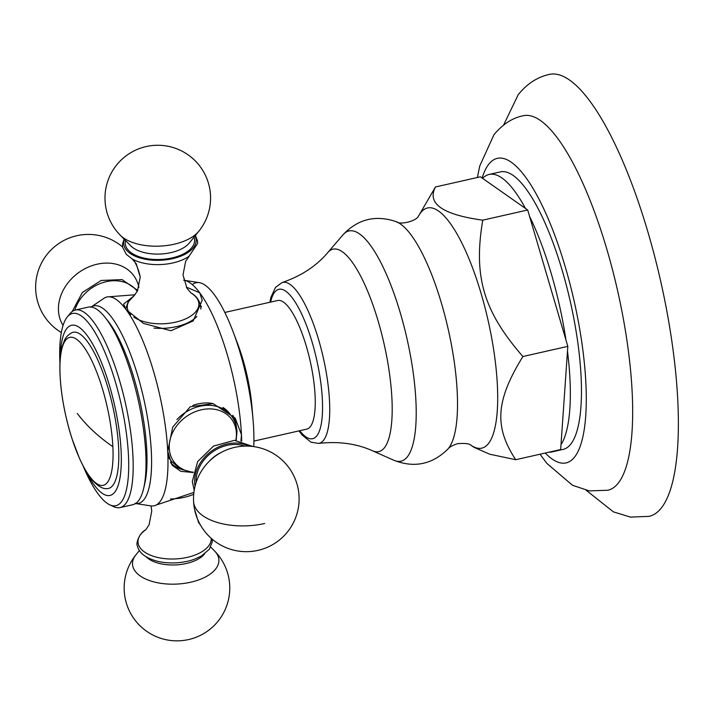 <?xml version="1.0" encoding="UTF-8"?>
<svg xmlns="http://www.w3.org/2000/svg" width="714" height="714" viewBox="0 0 714 714"><rect width="100%" height="100%" fill="white"/><g stroke="black" fill="none" stroke-linecap="round" stroke-linejoin="round"><path stroke-width="1.07" d="M477.398 177.491L479.728 166.05L493.927 134.767C502.594 124.272 512.357 117.926 523.219 115.748A191.977 53.559 -102.7 0 1 612.674 270.383A191.977 53.559 -102.7 0 1 618.431 482.905A191.977 53.559 77.3 0 1 607.917 490.25L589.273 490.884L572.521 485.288L546.96 463.493L539.989 454.22M503.611 125.021L518.186 94.748C526.852 83.922 537.169 77.157 549.137 74.452A226.534 63.198 -102.7 0 1 654.747 256.737A226.534 63.198 -102.7 0 1 661.583 507.681A226.534 63.198 77.3 0 1 649.08 516.365L630.417 517.097L613.424 511.867L586.23 490.313M489.152 174.43A142.256 39.689 -102.7 0 0 482.602 178.366L525.477 208.443A142.256 39.689 -102.7 0 0 489.152 174.43L500.3 171.904A142.256 39.689 -102.7 0 1 566.621 286.376A142.256 39.689 -102.7 0 1 570.914 443.956A142.256 39.689 77.3 0 1 563.06 449.409L551.913 451.935A142.256 39.689 77.3 0 1 548.932 452.203M554.716 450.891A142.256 39.689 77.3 0 1 551.913 451.935M515.722 459.709L560.668 449.543L560.999 444.733A142.256 39.689 -102.7 0 0 567.487 351.181L567.826 346.361L522.88 356.527C495.757 400.616 493.954 426.677 515.722 459.709L489.67 454.202L473.98 447.321L470.847 445.143C471.195 446.321 472.097 442.573 457.861 443.635C452.935 445.081 449.579 446.928 447.794 449.177A118.738 33.13 77.3 0 0 448.713 448.089A118.738 33.13 -102.7 0 0 447.812 327.494A118.738 33.13 -102.7 0 0 396.35 221.724C400.001 225.231 416.574 221.037 418.422 216.119L418.895 215.45A123.094 34.343 77.3 0 1 420.68 212.754A123.094 34.343 -102.7 0 1 481.218 293.9A123.094 34.343 -102.7 0 1 488.572 443.421A123.094 34.343 77.3 0 1 470.847 445.143M482.602 178.366L480.397 176.813L435.451 186.979C426.776 203.57 442.537 214.628 482.744 220.162C473.302 276.648 483.432 311.09 522.88 356.527M418.895 215.45L435.451 186.979M567.826 346.361L565.952 339.998A142.256 39.689 -102.7 0 0 529.565 216.36L527.691 209.996L525.477 208.443M560.999 444.733L567.487 351.181M224.812 312.455L277.621 300.514A65.947 18.394 77.3 0 1 300.826 330.145A65.947 18.394 77.3 0 1 315.097 395.574A65.947 18.394 -102.7 0 1 306.717 429.15L253.898 441.091M192.361 284.663A101.272 28.257 77.3 0 1 199.59 282.699A101.272 28.257 77.3 0 1 233.094 331.742L237.905 344.478A71.132 19.84 77.3 0 1 251.944 406.552L253.077 420.118A101.272 28.257 77.3 0 1 253.657 428.712A101.272 28.257 -102.7 0 1 253.738 446.616M233.094 331.742A101.272 28.257 77.3 0 1 253.077 420.118M241.689 441.19A107.029 29.863 -102.7 0 0 241.457 434.612L240.948 441.029M135.008 503.459L151.136 505.923A107.029 29.863 -102.7 0 0 155.955 505.137A107.029 29.863 -102.7 0 0 167.728 451.284L172.734 427.115L190.21 406.775L213.129 403.615L235.201 418.163L241.457 434.612A107.029 29.863 -102.7 0 0 199.715 292.785A107.029 29.863 -102.7 0 0 183.721 280.2M192.842 472.481L180.812 471.329L172.11 465.225L167.728 451.284A107.029 29.863 77.3 0 0 125.985 309.457L123.593 304.11L132.099 297.381M135.562 503.54A101.272 28.257 -102.7 0 0 151.341 451.855A101.272 28.257 77.3 0 0 127.744 347.227A101.272 28.257 77.3 0 0 91.115 307.011M90.651 307.323L104.146 298.157A107.029 29.863 77.3 0 1 108.831 296.792A107.029 29.863 77.3 0 1 125.985 309.457L143.496 323.433L170.967 330.725L193.173 320.934L202.214 300.237L199.715 292.785L186.327 287.126M201.428 306.886A39.359 20.081 -2.8 0 0 200.643 305.601M195.074 235.897A36.298 18.528 177.2 0 1 172.556 258.682A36.298 18.528 -2.8 0 1 136.356 256.701A36.298 18.528 -2.8 0 1 124.379 239.368M232.835 415.307A39.359 32.014 -36.7 0 1 236.396 427.052M170.468 462.583A39.359 32.014 143.3 0 0 180.294 468.902M176.893 419.591A37.628 30.613 -36.7 0 1 231.514 416.11L229.747 413.736A37.628 30.613 143.3 0 0 222.955 407.471M212.486 403.472A37.628 30.613 143.3 0 0 192.905 405.409M168.629 457.612A37.628 30.613 143.3 0 0 169.423 458.736L171.19 461.11A37.628 30.613 -36.7 0 1 168.299 456.112M195.02 486.377A36.298 29.533 -36.7 0 1 194.627 482.86A36.298 29.533 143.3 0 1 212.665 450.293A36.298 29.533 143.3 0 1 248.945 446.152M105.11 317.409L108.18 321.282A96.113 26.82 77.3 0 1 146.763 450.079A96.113 26.82 -102.7 0 1 144.826 483.316L143.719 488.126A101.272 28.257 -102.7 0 0 145.763 453.113A101.272 28.257 77.3 0 0 105.11 317.409A101.272 28.257 77.3 0 0 88.215 307.127L75.398 310.028A101.272 28.257 77.3 0 1 111.036 355.536A101.272 28.257 77.3 0 1 132.947 456.014A101.272 28.257 -102.7 0 1 120.077 507.583L132.893 504.682A101.272 28.257 -102.7 0 0 143.719 488.126M59.949 363.908A98.532 27.489 -102.7 0 1 59.94 363.667A98.532 27.489 77.3 0 1 67.294 316.945L70.079 313.571A101.272 28.257 77.3 0 1 75.398 310.028M82.949 465.59A98.532 27.489 -102.7 0 0 109.786 504.825L113.749 506.672A101.272 28.257 -102.7 0 0 120.077 507.583M109.786 504.825A98.532 27.489 -102.7 0 0 128.466 455.532A98.532 27.489 77.3 0 0 103.673 349.458A98.532 27.489 77.3 0 0 67.294 316.945M85.332 469.973A87.26 24.347 -102.7 0 0 121.112 451.052A87.26 24.347 77.3 0 0 89.375 338.695A87.26 24.347 77.3 0 0 60.217 358.928M72.016 332.644A80.066 22.339 77.3 0 1 100.62 366.594A80.066 22.339 77.3 0 1 118.613 447.705A80.066 22.339 77.3 0 1 107.296 488.617C103.119 489.206 98.193 486.448 92.499 480.344C87.831 474.855 83.368 467.251 79.129 457.54L72.239 439.315C65.313 417.654 61.261 396.475 60.083 375.769C59.485 363.863 60.208 354.09 62.234 346.442L64.403 340.56C65.706 337.329 68.241 334.688 72.016 332.644M151.02 505.914L151.752 511.072L149.092 524.826L145.772 529.77C138.364 533.51 135.892 544.88 137.284 545.46C138.73 552.69 145.317 557.929 157.062 561.168A36.298 18.528 177.2 0 0 187.443 561.275A36.298 18.528 -2.8 0 0 194.137 559.339L201.312 556.063L209.345 549.262L212.281 541.792L212.174 539.159M527.691 209.996L482.744 220.162M565.952 339.998L529.565 216.36M545.264 453.033A156.08 43.545 77.3 0 0 574.725 456.906A156.08 43.545 -102.7 0 0 565.39 267.313A156.08 43.545 -102.7 0 0 488.635 164.416A156.08 43.545 77.3 0 0 482.12 178.027M298.943 430.908L302.156 435.022L310.902 442.136L318.515 443.43A82.503 23.018 -102.7 0 0 323.62 440.163A82.503 23.018 -102.7 0 0 320.881 347.807A82.503 23.018 -102.7 0 0 282.128 282.539C301.174 276.023 316.373 266.054 327.735 252.622A103.762 28.953 -102.7 0 1 378.59 322.594A103.762 28.953 -102.7 0 1 384.507 447.651A103.762 28.953 77.3 0 1 372.556 450.811L393.887 460.271A117.997 32.924 77.3 0 0 407.48 456.674A117.997 32.924 -102.7 0 0 400.75 314.463A117.997 32.924 -102.7 0 0 342.916 234.906C357.83 219.019 375.644 214.628 396.35 221.724M299.719 430.729A76.568 21.366 -102.7 0 0 316.882 435.763A76.568 21.366 -102.7 0 0 312.304 342.747A76.568 21.366 -102.7 0 0 274.649 292.267A76.568 21.366 -102.7 0 0 270.624 302.093M196.868 316.489A37.628 19.198 177.2 0 1 176.331 326.655A37.628 19.198 177.2 0 1 153.992 328.083M200.893 308.644L200.821 307.27A37.628 19.198 177.2 0 1 200.75 309.046M191.049 293.026A35.843 18.287 177.2 0 1 175.528 322.175A35.843 18.287 177.2 0 1 133.777 317.061M130.796 314.571A35.843 18.287 177.2 0 1 133.991 295.837L128.109 302.04L125.691 309.055M124.031 239.02L122.469 244.331L122.612 247.222L126.262 254.362L132.456 259.12A36.655 18.707 -2.8 0 0 172.877 262.939A36.655 18.707 177.2 0 0 188.969 256.344L197.6 243.51L197.457 240.627L195.386 235.504M125.557 240.564A34.727 17.725 -2.8 0 0 172.003 257.941A34.727 17.725 177.2 0 0 194.012 237.2M130.796 245.866A32.21 16.44 -2.8 0 0 170.923 252.622A32.21 16.44 177.2 0 0 189.326 242.983L198.795 231.291A43.251 22.072 177.2 0 1 174.1 244.224A43.251 22.072 -2.8 0 1 120.22 235.156L130.796 245.866M193.235 472.159A35.843 29.158 -36.7 0 1 169.263 448.187A35.843 29.158 -36.7 0 1 201.321 409.809A35.843 29.158 -36.7 0 1 236.405 432.996A35.843 29.158 -36.7 0 1 235.825 440.386M245 446.107A34.727 28.248 143.3 0 0 211.763 452.498A34.727 28.248 143.3 0 0 196.1 482.521A34.727 28.248 -36.7 0 0 196.1 482.584M222.179 451.926L220.171 452.962A32.21 26.204 143.3 0 0 209.746 460.735L208.185 462.369A52.791 52.791 0 0 0 248.909 551.61A52.791 52.791 0 0 0 299.05 496.292A52.791 52.791 0 0 0 222.179 451.926A43.251 35.182 143.3 0 0 208.185 462.369M264.671 523.496A52.791 26.945 177.2 0 1 193.583 501.478M74.845 310.179A36.655 29.818 -36.7 0 1 103.468 282.414A36.655 29.818 -36.7 0 1 137.24 291.357M138.882 287.421A43.251 35.182 -36.7 0 0 94.498 264.876A43.251 35.182 -36.7 0 0 58.459 310.501A43.251 35.182 143.3 0 0 63.064 325.406M112.874 446.714A75.862 21.161 -102.7 0 1 89.696 476.506A75.862 21.161 -102.7 0 1 60.11 375.983A75.862 21.161 77.3 0 1 83.288 346.183A75.862 21.161 77.3 0 1 112.874 446.714A297.693 151.912 177.2 0 1 77.282 413.433M170.503 498.979A35.843 18.287 -2.8 0 0 184.15 497.355A35.843 18.287 -2.8 0 0 193.726 494.266M211.219 538.32A36.655 18.707 -2.8 0 1 187.363 557.339A36.655 18.707 177.2 0 1 145.165 552.449A36.655 18.707 177.2 0 1 145.549 529.922M204.606 553.912A32.21 16.44 -2.8 0 1 186.22 563.524A32.21 16.44 177.2 0 1 146.12 556.786M139.364 550.601L135.946 554.814A43.251 22.072 177.2 0 0 144.415 578.42A43.251 22.072 177.2 0 0 190.727 582.205A43.251 22.072 -2.8 0 0 214.53 550.949L210.71 547.094M393.887 460.271C414.182 468.197 432.148 464.493 447.794 449.177M327.735 252.622L342.916 234.906M282.128 282.539L275.524 287.358L270.972 297.185L269.847 302.263M318.515 443.43C338.507 441.118 356.527 443.572 372.556 450.811M155.955 505.137L193.922 492.401M135.017 294.757L108.831 296.792M199.59 282.699L183.659 280.191M189.255 256.139L185.658 261.279L182.998 275.033L187.077 288.411L190.977 292.981C196.537 295.917 199.822 300.683 200.821 307.27M134.062 295.783L137.499 290.857L140.239 277.139L136.24 263.716L132.152 258.95M198.795 231.291A52.791 52.791 0 0 0 146.129 146.566A52.791 52.791 0 0 0 120.22 235.156M231.514 416.11C234.844 420.635 236.664 425.803 236.968 431.604L236.182 440.404M193.155 472.507L180.687 469.107L171.19 461.11M253.042 446.518L234.433 440.351L213.548 446.063L197.653 461.556L192.307 481.459L194.208 490.402M137.713 290.393L122.058 279.602L101.138 280.468L82.324 292.526L72.212 311.518M140.23 277.041A52.791 52.791 0 0 0 134.178 260.878M122.567 246.955A52.791 52.791 0 0 0 35.7 289.822A52.791 52.791 0 0 0 61.333 332.537M194.511 509.073L198.51 522.389L200.572 525.236M135.946 554.814A52.791 52.791 0 0 0 188.612 639.548A52.791 52.791 0 0 0 214.53 550.949"/></g></svg>
